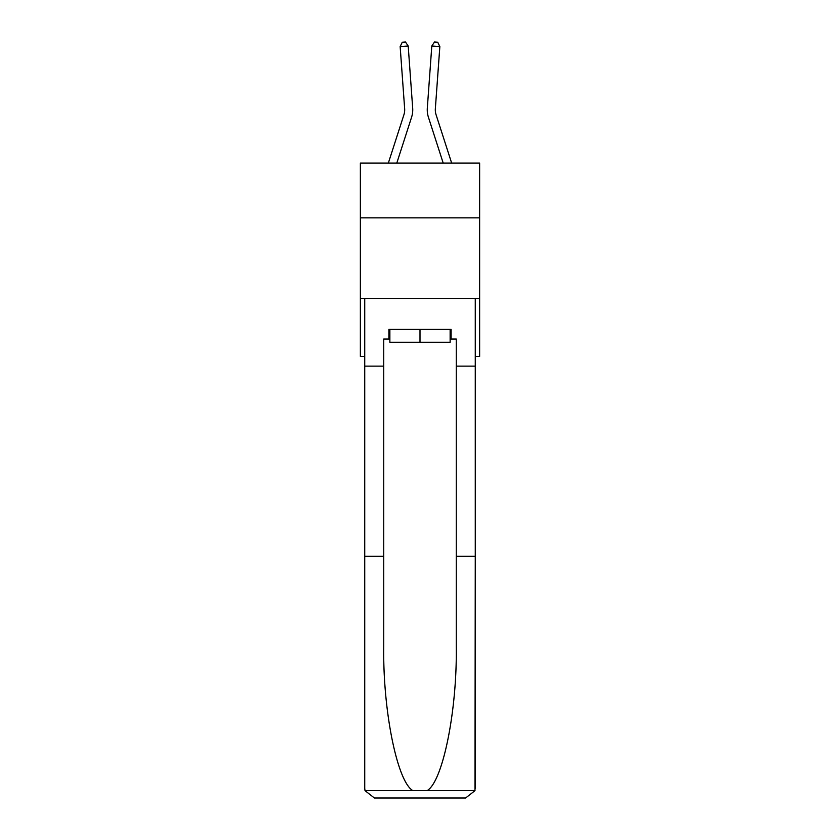<?xml version="1.0" encoding="UTF-8"?>
<svg xmlns="http://www.w3.org/2000/svg" width="840" height="840" viewBox="0 0 840 840"><rect width="100%" height="100%" fill="white"/><g stroke="black" fill="none" stroke-linecap="round" stroke-linejoin="round"><path stroke-width="1.26" d="M479.63 217.865L479.63 163.076L360.37 163.076L360.37 217.865L479.63 217.865L479.63 356.454L475.272 356.454M479.63 298.442L360.37 298.442L360.37 217.865M360.37 298.442L360.37 356.454L364.728 356.454M388.343 163.076L403.914 114.776A16.117 16.117 0 0 0 404.649 108.665L400.155 46.588L408.198 46.001L412.681 108.087A24.171 24.171 0 0 1 411.579 117.243L396.806 163.076M451.657 163.076L436.086 114.776A16.117 16.117 0 0 1 435.351 108.665L439.845 46.588L431.802 46.001L427.319 108.087A24.171 24.171 0 0 0 428.421 117.243L443.195 163.076M450.135 329.375L450.135 342.269L389.865 342.269L389.865 329.375M420 329.375L420 342.269M450.135 339.045L451.101 339.045L451.101 329.375L388.899 329.375L388.899 339.045L383.744 339.045L383.744 556.279L364.728 556.279L364.728 788.329L365.012 790.65L374.399 798L398.885 798M374.399 798L465.602 798L374.399 798M441.116 798L465.602 798L474.989 790.65L475.272 556.279L475.272 788.329M383.744 556.279L383.744 646.433C382.746 710.482 397.288 782.229 412.986 790.65L427.014 790.65C442.712 782.229 457.254 710.482 456.257 646.433L456.257 339.045L451.101 339.045M364.728 788.329L364.728 298.442L475.272 298.442L475.272 366.125L456.257 366.125M383.744 366.125L364.728 366.125M475.272 366.125L475.272 556.279L456.257 556.279M388.899 339.045L389.865 339.045M431.802 46.001L427.319 108.087L431.802 46.001L427.319 108.087L431.802 46.001L427.319 108.087L431.802 46.001L427.319 108.087L431.802 46.001L427.319 108.087L431.802 46.001L427.319 108.087L431.802 46.001L427.319 108.087L431.802 46.001L427.319 108.087L431.802 46.001L427.319 108.087L431.802 46.001L427.319 108.087L431.802 46.001L427.319 108.087L431.802 46.001L427.319 108.087L431.802 46.001L427.319 108.087L431.802 46.001L427.319 108.087L431.802 46.001L427.319 108.087L431.802 46.001L427.319 108.087L431.802 46.001L427.319 108.087L431.802 46.001L427.319 108.087L431.802 46.001L427.319 108.087L431.802 46.001L427.319 108.087L431.802 46.001L434.522 42L437.735 42.231L439.845 46.588M436.086 114.776A16.117 16.117 0 0 1 435.351 108.665A16.117 16.117 0 0 0 436.086 114.776A16.117 16.117 0 0 1 435.351 108.665A16.117 16.117 0 0 0 436.086 114.776A16.117 16.117 0 0 1 435.351 108.665A16.117 16.117 0 0 0 436.086 114.776A16.117 16.117 0 0 1 435.351 108.665A16.117 16.117 0 0 0 436.086 114.776A16.117 16.117 0 0 1 435.351 108.665A16.117 16.117 0 0 0 436.086 114.776A16.117 16.117 0 0 1 435.351 108.665A16.117 16.117 0 0 0 436.086 114.776A16.117 16.117 0 0 1 435.351 108.665A16.117 16.117 0 0 0 436.086 114.776A16.117 16.117 0 0 1 435.351 108.665A16.117 16.117 0 0 0 436.086 114.776A16.117 16.117 0 0 1 435.351 108.665A16.117 16.117 0 0 0 436.086 114.776A16.117 16.117 0 0 1 435.351 108.665A16.117 16.117 0 0 0 436.086 114.776A16.117 16.117 0 0 1 435.351 108.665A16.117 16.117 0 0 0 436.086 114.776A16.117 16.117 0 0 1 435.351 108.665A16.117 16.117 0 0 0 436.086 114.776A16.117 16.117 0 0 1 435.351 108.665A16.117 16.117 0 0 0 436.086 114.776A16.117 16.117 0 0 1 435.351 108.665A16.117 16.117 0 0 0 436.086 114.776A16.117 16.117 0 0 1 435.351 108.665A16.117 16.117 0 0 0 436.086 114.776A16.117 16.117 0 0 1 435.351 108.665A16.117 16.117 0 0 0 436.086 114.776A16.117 16.117 0 0 1 435.351 108.665A16.117 16.117 0 0 0 436.086 114.776A16.117 16.117 0 0 1 435.351 108.665A16.117 16.117 0 0 0 436.086 114.776A16.117 16.117 0 0 1 435.351 108.665A16.117 16.117 0 0 0 436.086 114.776A16.117 16.117 0 0 1 435.351 108.665M403.914 114.776A16.117 16.117 0 0 0 404.649 108.665A16.117 16.117 0 0 1 403.914 114.776A16.117 16.117 0 0 0 404.649 108.665A16.117 16.117 0 0 1 403.914 114.776A16.117 16.117 0 0 0 404.649 108.665A16.117 16.117 0 0 1 403.914 114.776A16.117 16.117 0 0 0 404.649 108.665A16.117 16.117 0 0 1 403.914 114.776A16.117 16.117 0 0 0 404.649 108.665A16.117 16.117 0 0 1 403.914 114.776A16.117 16.117 0 0 0 404.649 108.665M400.155 46.588L402.266 42.231L405.479 42L408.198 46.001M365.012 790.65L412.986 790.65M427.014 790.65L474.989 790.65"/></g></svg>
